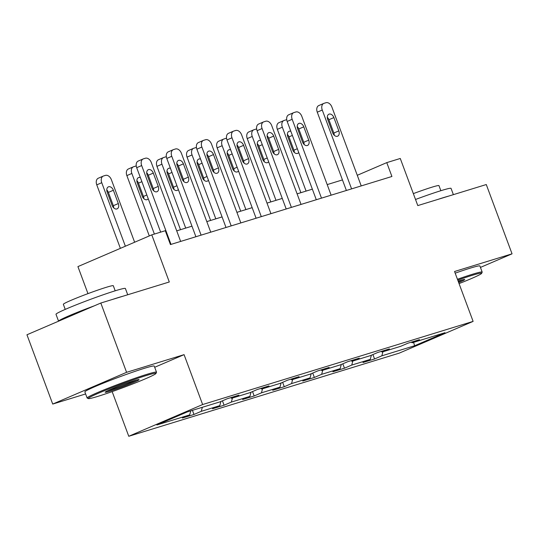 <?xml version="1.0" encoding="UTF-8"?>
<svg xmlns="http://www.w3.org/2000/svg" width="539" height="539" viewBox="0 0 539 539"><rect width="100%" height="100%" fill="white"/><g stroke="black" fill="none" stroke-linecap="round" stroke-linejoin="round"><path stroke-width="0.81" d="M128.767 436.28L399.251 353.133L473.114 321.392L202.63 404.54L128.767 436.28L112.152 391.61M154.686 367.281L184.075 354.649L126.584 372.321L52.721 404.068L85.62 393.955M52.721 404.068L26.95 334.773L100.813 303.033L169.3 281.978L151.782 234.863L77.919 266.603L87.965 293.627M480.438 267.411L512.05 253.829L486.279 184.54L417.792 205.588L400.268 158.473L386.766 162.623L357.276 175.296M126.584 372.321L100.813 303.033M411.237 342.184L412.187 342.784L419.477 339.651L407.902 343.208L400.612 346.341L382.09 352.034L389.38 348.901L377.805 352.459L370.515 355.592L351.994 361.285L359.284 358.152L347.702 361.709L340.419 364.842L321.898 370.536L329.188 367.409L317.606 370.967L310.323 374.093L291.801 379.786L299.091 376.66L287.509 380.217L280.226 383.35L261.705 389.043L268.988 385.911L257.413 389.468L250.13 392.601L231.608 398.294L238.892 395.161L227.317 398.719L220.033 401.851L187.235 411.931L156.889 424.975L189.688 414.895L182.404 418.021L193.979 414.464L192.443 410.334M412.187 342.784L444.985 332.698L414.639 345.742L381.841 355.821L374.558 358.954L372.921 354.561M193.979 414.464L201.263 411.331L219.784 405.638L212.501 408.771L224.076 405.213L231.359 402.081L249.88 396.387L242.597 399.52L254.172 395.963L261.455 392.83L279.977 387.137L272.694 390.27L284.269 386.712L291.552 383.579L310.073 377.886L302.79 381.019L314.365 377.455L321.648 374.329L340.17 368.636L332.886 371.762L344.461 368.204L351.745 365.071L370.266 359.378L362.983 362.511L374.558 358.954M151.782 234.863L165.284 230.712L170.439 244.565L391.92 176.482L386.766 162.623M381.14 351.435L382.09 352.034M370.266 359.378L371.378 355.221M351.745 365.071L352.823 361.029M351.044 360.685L351.994 361.285M340.17 368.636L341.275 364.472M321.648 374.329L322.726 370.28M320.948 369.936L321.898 370.536M310.073 377.886L311.178 373.729M291.552 383.579L292.63 379.537M290.851 379.186L291.801 379.786M279.977 387.137L281.082 382.98M261.455 392.83L262.533 388.787M260.755 388.444L261.705 389.043M249.88 396.387L250.985 392.23M231.359 402.081L232.437 398.038M230.658 397.694L231.608 398.294M219.784 405.638L220.889 401.481M201.263 411.331L202.341 407.289M189.688 414.895L190.766 410.846M184.075 354.649L202.63 404.54M512.05 253.829L454.559 271.501L473.114 321.392M342.454 179.911L327.2 184.601M312.357 189.162L297.104 193.851M282.261 198.413L267.007 203.102M252.164 207.663L236.911 212.353M222.068 216.921L206.814 221.61M191.972 226.171L176.718 230.86M414.639 345.742L413.568 342.359M381.841 355.821L382.919 351.778M224.076 405.213L222.439 400.814M254.172 395.963L252.535 391.563M284.269 386.712L282.631 382.313M314.365 377.455L312.728 373.062M344.461 368.204L342.824 363.812M170.998 244.396L141.676 165.554A5.922 4.022 66.7 0 1 143.199 158.924A5.922 4.022 66.7 0 1 143.475 158.823L145.402 158.23A5.922 4.022 66.7 0 1 151.324 162.583L180.646 241.432M143.199 158.924L138.206 161.067A5.922 4.022 -113.3 0 0 136.69 167.696L160.656 232.134M147.127 174.993A4.736 3.221 -113.3 0 1 148.34 169.691A4.736 3.221 -113.3 0 1 153.298 173.1L158.25 186.4A4.736 3.221 -113.3 0 1 157.031 191.702A4.736 3.221 -113.3 0 1 152.072 188.3L147.127 174.993M146.716 172.783A4.736 3.221 -113.3 0 1 148.306 175.242L153.258 188.542A4.736 3.221 -113.3 0 1 153.669 190.759M125.371 246.208L101.75 182.708A5.922 4.022 66.7 0 1 103.272 176.085A5.922 4.022 66.7 0 1 103.549 175.977L105.482 175.384A5.922 4.022 66.7 0 1 111.398 179.743L134.635 242.227M120.379 248.358L96.764 184.857A5.922 4.022 -113.3 0 1 98.28 178.227L103.272 176.085M113.742 207.919A4.736 3.221 66.7 0 0 113.331 205.703L108.386 192.403A4.736 3.221 66.7 0 0 106.789 189.937M107.2 192.153L112.146 205.46A4.736 3.221 66.7 0 0 117.104 208.862A4.736 3.221 66.7 0 0 118.324 203.56L113.372 190.254A4.736 3.221 66.7 0 0 108.413 186.851A4.736 3.221 66.7 0 0 107.2 192.153M146.487 375.467A36.126 1.94 159.6 0 0 108.285 389.171A36.126 1.94 159.6 0 0 88.356 398.604A36.126 1.94 159.6 0 0 97.775 396.401A36.126 1.94 159.6 0 0 134.292 383.357A36.126 1.94 159.6 0 0 155.98 373.453A36.126 1.94 159.6 0 0 146.487 375.467M88.356 398.604L87.217 398.085A37.016 1.988 -20.4 0 1 87.129 398.004A37.016 1.988 -20.4 0 1 108.494 388.08A37.016 1.988 -20.4 0 1 146.776 374.376A37.016 1.988 -20.4 0 1 156.519 372.2A37.016 1.988 -20.4 0 1 156.505 372.314L155.98 373.453M134.305 380.696A18.063 0.97 -20.4 0 1 139.022 379.597A18.063 0.97 -20.4 0 1 129.05 384.314A18.063 0.97 -20.4 0 1 109.956 391.166A18.063 0.97 -20.4 0 1 105.206 392.17A18.063 0.97 -20.4 0 1 116.053 387.218A18.063 0.97 -20.4 0 1 134.305 380.696M107.389 390.89A17.174 0.923 159.6 0 0 110.246 390.074A17.174 0.923 159.6 0 0 136.529 380.049M58.562 321.19L55.995 314.298A37.016 1.988 -20.4 0 1 77.367 304.38A37.016 1.988 -20.4 0 1 115.649 290.669A37.016 1.988 -20.4 0 1 125.392 288.493L127.723 294.759M58.569 321.19A37.016 1.988 -20.4 0 1 94.44 305.775M112.146 299.549A37.016 1.988 -20.4 0 1 118.223 297.602A37.016 1.988 -20.4 0 1 123.02 296.207M65.232 309.393L63.339 304.313A26.654 1.435 -20.4 0 1 78.728 297.171A26.654 1.435 -20.4 0 1 106.291 287.3A26.654 1.435 -20.4 0 1 113.305 285.731L115.191 290.811M87.129 398.004L84.859 391.907A37.016 1.988 -20.4 0 1 106.23 381.983A37.016 1.988 -20.4 0 1 144.506 368.278A37.016 1.988 -20.4 0 1 154.248 366.102L156.519 372.2M459.06 283.602A36.126 1.94 159.6 0 0 481.644 273.347A36.126 1.94 159.6 0 0 472.144 275.355A36.126 1.94 159.6 0 0 457.773 280.145M457.443 279.263A37.016 1.988 -20.4 0 1 472.433 274.263A37.016 1.988 -20.4 0 1 482.176 272.087A37.016 1.988 -20.4 0 1 482.162 272.208L481.644 273.347M458.15 281.163A18.063 0.97 -20.4 0 1 459.969 280.59A18.063 0.97 -20.4 0 1 464.679 279.485A18.063 0.97 -20.4 0 1 458.676 282.577M458.345 281.688A17.174 0.923 159.6 0 0 462.186 279.943M415.515 199.477A37.016 1.988 -20.4 0 1 441.306 190.563A37.016 1.988 -20.4 0 1 451.049 188.381L453.38 194.653M437.803 199.437A37.016 1.988 -20.4 0 1 443.887 197.49A37.016 1.988 -20.4 0 1 448.677 196.095M413.339 193.622A26.654 1.435 -20.4 0 1 431.948 187.188A26.654 1.435 -20.4 0 1 438.962 185.625L440.855 190.705M455.179 273.165A37.016 1.988 -20.4 0 1 470.17 268.166A37.016 1.988 -20.4 0 1 479.912 265.99L482.176 272.087M201.094 235.145L171.773 156.297A5.922 4.022 66.7 0 1 173.295 149.674A5.922 4.022 66.7 0 1 173.571 149.572L175.505 148.973A5.922 4.022 66.7 0 1 181.421 153.332L210.742 232.174M173.295 149.674L168.303 151.816A5.922 4.022 -113.3 0 0 166.787 158.446L195.9 236.742M177.223 165.742A4.736 3.221 -113.3 0 1 178.436 160.44A4.736 3.221 -113.3 0 1 183.395 163.843L188.347 177.149A4.736 3.221 -113.3 0 1 187.127 182.452A4.736 3.221 -113.3 0 1 182.169 179.049L177.223 165.742M176.812 163.533A4.736 3.221 -113.3 0 1 178.409 165.992L183.354 179.292A4.736 3.221 -113.3 0 1 183.765 181.508M231.191 225.888L201.869 147.046A5.922 4.022 66.7 0 1 203.392 140.416A5.922 4.022 66.7 0 1 203.668 140.315L205.602 139.722A5.922 4.022 66.7 0 1 211.517 144.081L240.839 222.924M203.392 140.416L198.399 142.565A5.922 4.022 -113.3 0 0 196.883 149.188L226.003 227.485M207.32 156.492A4.736 3.221 -113.3 0 1 208.532 151.189A4.736 3.221 -113.3 0 1 213.491 154.592L218.443 167.898A4.736 3.221 -113.3 0 1 217.224 173.201A4.736 3.221 -113.3 0 1 212.265 169.792L207.32 156.492M206.909 154.275A4.736 3.221 -113.3 0 1 208.505 156.741L213.451 170.041A4.736 3.221 -113.3 0 1 213.862 172.258M154.39 234.061L131.853 173.457L126.86 175.599A5.922 4.022 -113.3 0 1 128.376 168.976L133.369 166.827A5.922 4.022 66.7 0 0 131.853 173.457M149.296 235.927L126.86 175.599M143.839 198.669A4.736 3.221 66.7 0 0 143.428 196.452L138.483 183.145A4.736 3.221 66.7 0 0 136.886 180.686M140.369 177.587A4.736 3.221 66.7 0 0 138.51 177.601A4.736 3.221 66.7 0 0 137.297 182.903L142.242 196.203A4.736 3.221 66.7 0 0 147.201 199.612A4.736 3.221 66.7 0 0 148.232 198.736M136.252 166.012A5.922 4.022 66.7 0 0 135.579 166.133L133.645 166.726A5.922 4.022 66.7 0 0 133.369 166.827M185.706 228.098L161.949 164.206L156.957 166.349A5.922 4.022 -113.3 0 1 158.473 159.726L163.465 157.577A5.922 4.022 66.7 0 0 161.949 164.206M180.511 229.695L156.957 166.349M173.935 189.411A4.736 3.221 66.7 0 0 173.524 187.201L168.579 173.895A4.736 3.221 66.7 0 0 166.982 171.436M170.465 168.336A4.736 3.221 66.7 0 0 168.606 168.35A4.736 3.221 66.7 0 0 167.393 173.652L172.339 186.952A4.736 3.221 66.7 0 0 177.297 190.361A4.736 3.221 66.7 0 0 178.328 189.485M166.349 156.761A5.922 4.022 66.7 0 0 165.675 156.883L163.741 157.476A5.922 4.022 66.7 0 0 163.465 157.577M261.294 216.638L231.972 137.795A5.922 4.022 66.7 0 1 233.488 131.166A5.922 4.022 66.7 0 1 233.764 131.065L235.698 130.472A5.922 4.022 66.7 0 1 241.613 134.831L270.935 213.673M233.488 131.166L228.496 133.315A5.922 4.022 -113.3 0 0 226.98 139.938L256.099 218.234M237.416 147.241A4.736 3.221 -113.3 0 1 238.629 141.939A4.736 3.221 -113.3 0 1 243.588 145.341L248.54 158.648A4.736 3.221 -113.3 0 1 247.32 163.95A4.736 3.221 -113.3 0 1 242.361 160.541L237.416 147.241M237.005 145.025A4.736 3.221 -113.3 0 1 238.602 147.484L243.547 160.79A4.736 3.221 -113.3 0 1 243.958 163M291.39 207.387L262.069 128.545A5.922 4.022 66.7 0 1 263.584 121.915A5.922 4.022 66.7 0 1 263.861 121.814L265.794 121.221A5.922 4.022 66.7 0 1 271.71 125.58L301.031 204.422M263.584 121.915L258.592 124.058A5.922 4.022 -113.3 0 0 257.076 130.687L286.196 208.984M267.512 137.984A4.736 3.221 -113.3 0 1 268.725 132.688A4.736 3.221 -113.3 0 1 273.684 136.091L278.636 149.391A4.736 3.221 -113.3 0 1 277.417 154.693A4.736 3.221 -113.3 0 1 272.458 151.291L267.512 137.984M267.101 135.774A4.736 3.221 -113.3 0 1 268.698 138.233L273.644 151.54A4.736 3.221 -113.3 0 1 274.055 153.75M321.487 198.136L292.165 119.294A5.922 4.022 66.7 0 1 293.681 112.664A5.922 4.022 66.7 0 1 293.957 112.563L295.891 111.971A5.922 4.022 66.7 0 1 301.806 116.323L331.128 195.172M293.681 112.664L288.688 114.807A5.922 4.022 -113.3 0 0 287.172 121.437L316.292 199.733M297.609 128.733A4.736 3.221 -113.3 0 1 298.828 123.431A4.736 3.221 -113.3 0 1 303.78 126.84L308.732 140.14A4.736 3.221 -113.3 0 1 307.513 145.442A4.736 3.221 -113.3 0 1 302.554 142.04L297.609 128.733M297.198 126.524A4.736 3.221 -113.3 0 1 298.795 128.983L303.74 142.289A4.736 3.221 -113.3 0 1 304.151 144.499M215.802 218.841L192.046 154.956L187.053 157.098A5.922 4.022 -113.3 0 1 188.569 150.469L193.562 148.326A5.922 4.022 66.7 0 0 192.046 154.956M210.608 220.438L187.053 157.098M204.032 180.161A4.736 3.221 66.7 0 0 203.621 177.951L198.675 164.644A4.736 3.221 66.7 0 0 197.079 162.185M200.562 159.086A4.736 3.221 66.7 0 0 198.709 159.093A4.736 3.221 66.7 0 0 197.49 164.395L202.435 177.702A4.736 3.221 66.7 0 0 207.394 181.104A4.736 3.221 66.7 0 0 208.425 180.228M196.445 147.511A5.922 4.022 66.7 0 0 195.772 147.632L193.838 148.225A5.922 4.022 66.7 0 0 193.562 148.326M245.899 209.59L222.142 145.705L217.15 147.848A5.922 4.022 -113.3 0 1 218.666 141.218L223.658 139.075A5.922 4.022 66.7 0 0 222.142 145.705M240.704 211.187L217.15 147.848M234.128 170.91A4.736 3.221 66.7 0 0 233.717 168.7L228.772 155.394A4.736 3.221 66.7 0 0 227.175 152.935M230.658 149.835A4.736 3.221 66.7 0 0 228.805 149.842A4.736 3.221 66.7 0 0 227.586 155.144L232.531 168.451A4.736 3.221 66.7 0 0 237.49 171.853A4.736 3.221 66.7 0 0 238.521 170.978M226.542 138.26A5.922 4.022 66.7 0 0 225.868 138.382L223.934 138.974A5.922 4.022 66.7 0 0 223.658 139.075M275.995 200.34L252.239 136.448L247.246 138.597A5.922 4.022 -113.3 0 1 248.762 131.967L253.754 129.825A5.922 4.022 66.7 0 0 252.239 136.448M270.8 201.936L247.246 138.597M264.225 161.66A4.736 3.221 66.7 0 0 263.814 159.443L258.868 146.143A4.736 3.221 66.7 0 0 257.271 143.684M260.755 140.578A4.736 3.221 66.7 0 0 258.902 140.591A4.736 3.221 66.7 0 0 257.682 145.894L262.628 159.2A4.736 3.221 66.7 0 0 267.587 162.603A4.736 3.221 66.7 0 0 268.617 161.727M256.638 129.01A5.922 4.022 66.7 0 0 255.964 129.131L254.031 129.724A5.922 4.022 66.7 0 0 253.754 129.825M306.091 191.089L282.335 127.197L277.342 129.34A5.922 4.022 -113.3 0 1 278.858 122.717L283.851 120.568A5.922 4.022 66.7 0 0 282.335 127.197M300.897 192.686L277.342 129.34M294.321 152.409A4.736 3.221 66.7 0 0 293.91 150.192L288.965 136.893A4.736 3.221 66.7 0 0 287.368 134.427M290.851 131.327A4.736 3.221 66.7 0 0 288.998 131.341A4.736 3.221 66.7 0 0 287.779 136.643L292.724 149.943A4.736 3.221 66.7 0 0 297.683 153.352A4.736 3.221 66.7 0 0 298.714 152.476M286.735 119.752A5.922 4.022 66.7 0 0 286.061 119.874L284.127 120.466A5.922 4.022 66.7 0 0 283.851 120.568M351.583 188.886L322.261 110.037A5.922 4.022 66.7 0 1 323.777 103.414A5.922 4.022 66.7 0 1 324.054 103.313L325.987 102.72A5.922 4.022 66.7 0 1 331.903 107.072L361.224 185.915M323.777 103.414L318.785 105.556A5.922 4.022 -113.3 0 0 317.269 112.186L346.388 190.483M327.705 119.483A4.736 3.221 -113.3 0 1 328.925 114.18A4.736 3.221 -113.3 0 1 333.877 117.583L338.829 130.889A4.736 3.221 -113.3 0 1 337.609 136.192A4.736 3.221 -113.3 0 1 332.651 132.789L327.705 119.483M327.294 117.273A4.736 3.221 -113.3 0 1 328.891 119.732L333.836 133.032A4.736 3.221 -113.3 0 1 334.247 135.249M136.69 167.696L141.676 165.554M153.298 173.1L148.306 175.242M158.25 186.4L153.258 188.542M101.75 182.708L96.764 184.857M108.386 192.403L113.372 190.254M113.331 205.703L118.324 203.56M166.787 158.446L171.773 156.297M183.395 163.843L178.409 165.992M188.347 177.149L183.354 179.292M196.883 149.188L201.869 147.046M213.491 154.592L208.505 156.741M218.443 167.898L213.451 170.041M138.483 183.145L141.892 181.683M143.428 196.452L146.837 194.99M168.579 173.895L171.988 172.433M173.524 187.201L176.933 185.733M226.98 139.938L231.972 137.795M243.588 145.341L238.602 147.484M248.54 158.648L243.547 160.79M257.076 130.687L262.069 128.545M273.684 136.091L268.698 138.233M278.636 149.391L273.644 151.54M287.172 121.437L292.165 119.294M303.78 126.84L298.795 128.983M308.732 140.14L303.74 142.289M198.675 164.644L202.085 163.182M203.621 177.951L207.03 176.482M228.772 155.394L232.181 153.925M233.717 168.7L237.126 167.231M258.868 146.143L262.277 144.674M263.814 159.443L267.223 157.981M288.965 136.893L292.374 135.424M293.91 150.192L297.319 148.73M317.269 112.186L322.261 110.037M333.877 117.583L328.891 119.732M338.829 130.889L333.836 133.032"/></g></svg>
